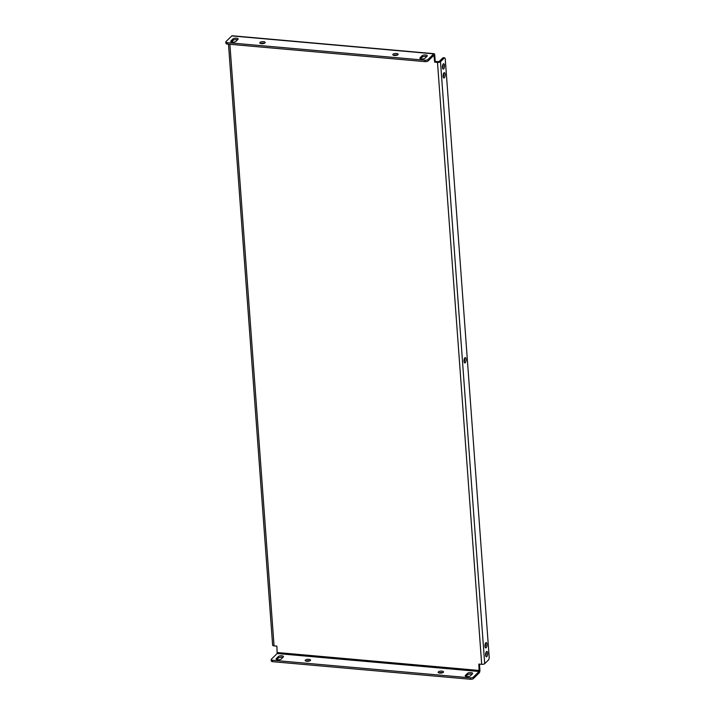 <?xml version="1.0" encoding="UTF-8"?>
<svg xmlns="http://www.w3.org/2000/svg" width="715" height="715" viewBox="0 0 715 715"><rect width="100%" height="100%" fill="white"/><g stroke="black" fill="none" stroke-linecap="round" stroke-linejoin="round"><path stroke-width="1.07" d="M464.044 361.272A2.69 1.001 95.1 0 0 464.822 362.961A2.69 1.001 95.1 0 0 466.073 359.279A2.69 1.001 95.1 0 0 465.295 357.589A2.69 1.001 95.1 0 0 464.044 361.272M464.178 362.103A2.69 1.001 95.1 0 0 464.652 359.153A2.69 1.001 95.1 0 0 464.518 358.322M485.753 655.95A2.69 1.001 95.1 0 0 486.227 653.01A2.69 1.001 95.1 0 0 486.093 652.178M487.648 653.135A2.69 1.001 -84.9 0 1 486.397 656.808A2.69 1.001 -84.9 0 1 485.619 655.119A2.69 1.001 -84.9 0 1 486.87 651.445A2.69 1.001 -84.9 0 1 487.648 653.135M485.101 647.048A2.69 1.001 95.1 0 0 485.574 644.099A2.69 1.001 95.1 0 0 485.44 643.268M486.995 644.224A2.69 1.001 -84.9 0 1 485.744 647.906A2.69 1.001 -84.9 0 1 484.967 646.217A2.69 1.001 -84.9 0 1 486.218 642.544A2.69 1.001 -84.9 0 1 486.995 644.224M443.255 77.148A2.69 1.001 95.1 0 0 443.72 74.208A2.69 1.001 95.1 0 0 443.586 73.377M445.141 74.333A2.69 1.001 -84.9 0 1 443.89 78.007A2.69 1.001 -84.9 0 1 443.121 76.317A2.69 1.001 -84.9 0 1 444.373 72.644A2.69 1.001 -84.9 0 1 445.141 74.333M442.603 68.247A2.69 1.001 95.1 0 0 443.068 65.297A2.69 1.001 95.1 0 0 442.934 64.466M444.489 65.431A2.69 1.001 -84.9 0 1 443.237 69.105A2.69 1.001 -84.9 0 1 442.469 67.416A2.69 1.001 -84.9 0 1 443.72 63.742A2.69 1.001 -84.9 0 1 444.489 65.431M420.581 58.782L422.199 57.191A2.69 1.001 175.8 0 1 425.702 56.413A2.69 1.001 175.8 0 1 426.667 56.61M425.595 54.992A2.69 1.001 175.8 0 1 427.266 55.788A2.69 1.001 175.8 0 1 427.07 56.208L425.05 58.192A2.69 1.001 175.8 0 1 422.073 58.996A2.69 1.001 175.8 0 1 419.875 58.174A2.69 1.001 175.8 0 1 420.071 57.754L422.091 55.77A2.69 1.001 175.8 0 1 425.595 54.992M465.939 676.408L467.556 674.817A2.69 1.001 175.8 0 1 471.06 674.039A2.69 1.001 175.8 0 1 472.025 674.236M472.427 673.834A2.69 1.001 -4.2 0 0 472.624 673.414A2.69 1.001 -4.2 0 0 470.953 672.618A2.69 1.001 -4.2 0 0 467.449 673.387L465.42 675.38A2.69 1.001 -4.2 0 0 465.224 675.8A2.69 1.001 -4.2 0 0 467.431 676.622A2.69 1.001 -4.2 0 0 470.399 675.818L472.427 673.834M393.652 55.332A2.69 1.001 175.8 0 1 396.602 54.912A2.69 1.001 175.8 0 1 397.415 55.055M394.466 55.475A2.69 1.001 175.8 0 1 392.794 54.68A2.69 1.001 175.8 0 1 396.494 53.491A2.69 1.001 175.8 0 1 398.166 54.286A2.69 1.001 175.8 0 1 394.466 55.475M439.01 672.958A2.69 1.001 175.8 0 1 441.959 672.538A2.69 1.001 175.8 0 1 442.773 672.681M441.852 671.117A2.69 1.001 -4.2 0 0 438.152 672.306A2.69 1.001 -4.2 0 0 439.823 673.101A2.69 1.001 -4.2 0 0 443.523 671.912A2.69 1.001 -4.2 0 0 441.852 671.117M260.68 43.517A2.69 1.001 175.8 0 1 263.629 43.097A2.69 1.001 175.8 0 1 264.443 43.24M261.493 43.66A2.69 1.001 175.8 0 1 259.822 42.864A2.69 1.001 175.8 0 1 263.522 41.676A2.69 1.001 175.8 0 1 265.194 42.471A2.69 1.001 175.8 0 1 261.493 43.66M306.038 661.143A2.69 1.001 175.8 0 1 308.978 660.723A2.69 1.001 175.8 0 1 309.801 660.866M308.88 659.302A2.69 1.001 -4.2 0 0 305.18 660.49A2.69 1.001 -4.2 0 0 306.851 661.286A2.69 1.001 -4.2 0 0 310.551 660.097A2.69 1.001 -4.2 0 0 308.88 659.302M231.428 41.971L233.054 40.38A2.69 1.001 175.8 0 1 236.549 39.611A2.69 1.001 175.8 0 1 237.514 39.799M236.451 38.181A2.69 1.001 175.8 0 1 238.122 38.985A2.69 1.001 175.8 0 1 237.925 39.397L235.896 41.39A2.69 1.001 175.8 0 1 232.929 42.185A2.69 1.001 175.8 0 1 230.722 41.363A2.69 1.001 175.8 0 1 230.918 40.943L232.947 38.959A2.69 1.001 175.8 0 1 236.451 38.181M276.785 659.596L278.403 658.006A2.69 1.001 175.8 0 1 281.907 657.237A2.69 1.001 175.8 0 1 282.872 657.425M283.283 657.022A2.69 1.001 -4.2 0 0 283.48 656.602A2.69 1.001 -4.2 0 0 281.799 655.807A2.69 1.001 -4.2 0 0 278.305 656.585L276.276 658.569A2.69 1.001 -4.2 0 0 276.079 658.989A2.69 1.001 -4.2 0 0 278.287 659.811A2.69 1.001 -4.2 0 0 281.254 659.016L283.283 657.022M229.881 44.285L274.06 645.877L276.902 646.128L277.143 653.537L479.086 671.483L478.853 664.074L481.696 664.324L437.491 62.375L434.649 62.125L433.96 55.225L428.053 60.963A2.306 0.858 175.8 0 1 425.05 61.624L424.942 60.203A2.306 0.858 -4.2 0 0 427.945 59.542L433.728 53.857A2.306 0.858 95.1 0 1 434.094 53.697L232.143 35.75A2.306 0.858 -84.9 0 0 231.785 35.911L225.994 41.595A2.306 0.858 -4.2 0 0 225.824 41.953A2.306 0.858 -4.2 0 0 227.263 42.632L424.942 60.203M232.464 40.961L232.554 42.176M437.491 62.375A2.306 0.858 -4.2 0 0 440.494 61.713L444.256 58.022L442.835 57.897L439.073 61.588L435.229 61.553L434.756 55.144A2.306 0.858 95.1 0 0 434.094 53.697M479.086 671.483L473.303 677.159L473.401 678.589L479.193 672.904A2.306 0.858 95.1 0 0 479.899 669.919L479.479 664.128M434.649 62.125L435.229 61.553M227.263 42.632L227.37 44.062L425.05 61.624M227.37 44.062A2.306 0.858 175.8 0 1 225.931 43.374L225.824 41.953M473.401 678.589A2.306 0.858 175.8 0 1 470.399 679.25L272.719 661.688A2.306 0.858 175.8 0 1 271.289 661L271.182 659.579A2.306 0.858 -4.2 0 1 271.351 659.221L277.143 653.537M470.399 679.25L470.3 677.829L272.621 660.258L272.719 661.688M470.3 677.829A2.306 0.858 -4.2 0 0 473.303 677.159M271.182 659.579A2.306 0.858 -4.2 0 0 272.621 660.258M444.256 58.022A2.306 0.858 95.1 0 1 444.623 57.861A2.306 0.858 95.1 0 1 445.284 59.309L489.176 656.987A2.306 0.858 95.1 0 1 488.461 659.972L484.699 663.663A2.306 0.858 175.8 0 1 481.696 664.324M442.835 57.897A2.306 0.858 -84.9 0 1 443.193 57.727L444.623 57.861M274.06 645.877A2.306 0.858 175.8 0 1 272.63 645.189L228.487 44.16M479.327 670.482L277.375 652.545M433.469 55.645L434.175 55.707M231.785 35.911L433.728 53.857M427.945 59.542L428.053 60.963M440.494 61.713L484.699 663.663M276.276 658.569L276.339 659.373M278.305 656.585L278.403 658.006M230.918 40.943L230.981 41.747M232.947 38.959L233.054 40.38M465.42 675.38L465.483 676.184M467.449 673.387L467.556 674.817M422.091 55.77L422.199 57.191M420.071 57.754L420.125 58.559"/></g></svg>
